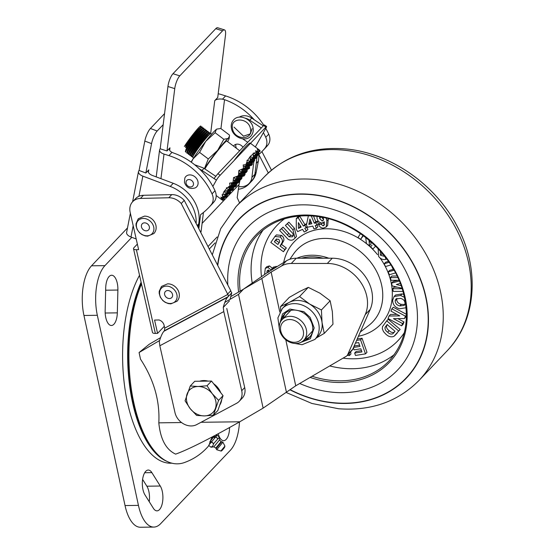 <?xml version="1.0" encoding="UTF-8"?>
<svg xmlns="http://www.w3.org/2000/svg" width="555" height="555" viewBox="0 0 555 555"><rect width="100%" height="100%" fill="white"/><g stroke="black" fill="none" stroke-linecap="round" stroke-linejoin="round"><path stroke-width="0.83" d="M117.889 290.043A13.715 6.098 89.3 0 0 117.271 283.196A13.715 6.098 89.3 0 0 111.624 275.245A13.715 6.098 89.3 0 0 105.714 287.878L105.152 310.696A13.715 6.098 89.3 0 0 111.416 325.494A13.715 6.098 89.3 0 0 117.327 312.86L117.889 290.043L105.658 290.203M149.239 501.685A13.715 6.098 89.3 0 0 148.886 491.563A13.715 6.098 89.3 0 0 146.86 486.201L142.6 479.402M153.367 508.276A13.715 6.098 89.3 0 0 156.996 510.864A13.715 6.098 89.3 0 0 162.289 491.39A13.715 6.098 89.3 0 0 160.263 486.027L151.876 472.638A13.715 6.098 89.3 0 0 148.247 470.05A13.715 6.098 89.3 0 0 142.573 479.582A13.715 6.098 89.3 0 0 144.973 494.887L153.367 508.276M239.503 421.932A37.407 16.622 -90.7 0 1 230.346 450.292L160.707 523.615A37.407 16.622 -90.7 0 1 153.853 527.077A37.407 16.622 -90.7 0 1 138.445 505.383L97.34 315.296A37.407 16.622 -90.7 0 1 104.93 265.637L131.806 237.332M218.233 433.726A13.715 6.098 89.3 0 0 223.644 440.684A13.715 6.098 89.3 0 0 229.555 428.051L229.569 427.517M127.497 227.932L91.526 265.81A37.407 16.622 89.3 0 0 83.944 315.469L97.34 315.296M138.445 505.383L125.041 505.556L83.944 315.469M125.041 505.556A37.407 16.622 89.3 0 0 140.45 527.25L153.853 527.077M141.49 283.917A105.984 47.099 89.3 0 0 133.734 402.375A105.984 47.099 89.3 0 0 154.082 450.473A105.984 47.099 89.3 0 0 183.976 462.704C193.015 459.526 200.695 454.524 207.029 447.698L208.964 445.575M209.693 443.882L212.086 437.007M201.028 422.286L239.767 421.786C210.047 438.623 188.672 449.404 175.651 454.136C166.028 449.675 160.416 439.248 158.813 422.841C159.993 400.877 153.888 379.641 140.498 359.134L139.069 352.529L149.274 344.232L160.575 337.627M158.813 422.841L181.534 422.542M239.767 421.786L263.125 408.126L238.532 294.393L224.81 302.413M159.597 340.527L139.069 352.529M230.887 296.53L261.821 278.45L286.415 392.184L263.125 408.126L295.732 385.808L346.056 356.393A6.237 5.085 43.5 0 0 346.986 355.658A6.237 5.085 43.5 0 0 347.791 354.444L365.239 314.616A36.519 29.762 -136.5 0 0 359.64 280.761A36.519 29.762 -136.5 0 0 327.297 263.458L291.299 263.465A24.94 20.327 -136.5 0 0 291.021 263.472A24.94 20.327 -136.5 0 0 281.531 265.998L271.138 272.068L279.782 312.049M271.138 272.068L261.821 278.45M291.299 263.465L296.273 258.228A24.94 20.327 -136.5 0 0 295.995 258.235A24.94 20.327 -136.5 0 0 286.505 260.76L281.531 265.998M285.783 339.785L295.732 385.808M286.505 260.76L266.622 273.081L243.506 289.155L238.532 294.393L263.125 408.126M296.273 258.228L332.272 258.221L327.297 263.458M365.239 314.616L370.213 309.385A36.519 29.762 -136.5 0 0 364.614 275.53A36.519 29.762 -136.5 0 0 332.272 258.221M370.213 309.385L352.765 349.206A6.237 5.085 43.5 0 1 351.96 350.42L346.986 355.658M154.463 451.125A99.151 44.067 89.3 0 0 154.949 451.513M171.981 463.203L170.76 463.217A105.283 46.786 -90.7 0 1 127.671 403.443A105.283 46.786 -90.7 0 1 139.534 275.294M167.187 461.462A105.283 46.786 -90.7 0 1 132.735 403.381A105.283 46.786 -90.7 0 1 141.109 282.245M141.275 282.981A104.513 46.447 89.3 0 0 133.04 403.048A104.513 46.447 89.3 0 0 156.808 453.588M196.643 424.631A14.964 12.196 43.5 0 1 191.44 425.942A14.964 12.196 43.5 0 1 174.998 412.684L159.833 345.772L223.79 311.591L241.716 390.72A14.964 12.196 43.5 0 1 239.191 401.341A14.964 12.196 43.5 0 1 236.617 403.291L196.643 424.631M137.362 244.103L133.921 247.724A4.988 1.832 167.2 0 0 133.519 248.723L152.479 332.431A4.988 1.832 -12.8 0 0 155.358 333.43L136.391 249.715A4.988 1.832 167.2 0 1 133.519 248.723M136.391 249.715L138.618 249.66L130.161 212.322A14.964 12.196 43.5 0 1 132.68 201.701A14.964 12.196 43.5 0 1 140.457 198.433L168.775 197.76A14.964 12.196 43.5 0 1 181.249 203.518L227.821 294.421A1.838 1.027 -118.1 0 1 228.105 296.696L227.578 297.244C225.996 299.096 224.553 302.496 223.256 307.428L223.79 311.591M227.578 297.244L163.892 331.286L164.412 330.731L164.731 328.137L164.079 325.258A6.237 5.085 -136.5 0 0 159.007 319.964L154.574 320.068L157.585 333.375L164.315 326.291M157.585 333.375L155.358 333.43M132.68 201.701L135.67 198.558A14.964 12.196 43.5 0 1 143.44 195.291L171.759 194.618A14.964 12.196 43.5 0 1 184.232 200.376L230.769 290.744L227.786 293.886M230.582 290.938L227.612 294.108M230.02 299.367L231.747 292.86A9.317 5.21 61.9 0 0 230.804 291.278L230.596 290.966M268.301 172.952L258.852 154.595M271.478 170.177L261.904 151.584M181.249 203.518L184.232 200.376M229.465 300.886L223.256 307.428M241.716 390.72L244.7 387.577L226.773 308.448M231.747 292.86L228.105 296.696L164.412 330.731M244.7 387.577A14.964 12.196 43.5 0 1 242.181 398.199L239.191 401.341M163.892 331.286C162.303 333.132 160.777 336.552 159.299 341.554L159.833 345.772M163.177 124.695L157.176 131.015A9.976 2.664 110.6 0 0 151.564 143.606L145.833 172.994L148.816 169.858L148.358 172.203M145.833 172.994L139.083 170.461A7.479 3.843 11 0 0 138.486 171.564A7.479 3.843 11 0 0 142.85 176.136L170.253 186.431L173.236 183.289L152.583 175.533A7.479 3.843 -169 0 1 148.22 170.961A7.479 3.843 -169 0 1 148.816 169.858M164.564 113.602L150.426 128.482A9.976 2.664 110.6 0 0 144.813 141.067L139.083 170.461M130.363 213.231L126.616 232.448A7.479 3.843 11 0 0 130.98 237.02L136.197 238.983M173.236 183.289A34.459 28.09 43.5 0 1 198.669 223.977L198.045 227.196M196.144 223.505A34.459 28.09 -136.5 0 0 170.253 186.431M250.61 181.887A24.482 19.952 43.5 0 1 248.848 184.1A24.482 19.952 43.5 0 1 238.366 189.276M248.848 184.1L251.831 180.958A24.482 19.952 -136.5 0 0 256.167 172.397L258.359 161.13A34.459 28.09 -136.5 0 0 258.845 154.491M242.993 147.255A6.237 5.085 -136.5 0 0 239.163 144.411A6.237 5.085 -136.5 0 0 233.974 145.486A6.237 5.085 -136.5 0 0 233.509 146.083M236.479 148.331A6.237 5.085 43.5 0 1 235.903 144.328M218.184 93.83A7.479 3.712 -172.9 0 1 220.71 94.371L225.614 95.911L222.506 99.178A7.479 3.712 7.1 0 0 214.743 100.656L217.726 97.513L225.483 35.215A9.976 2.976 107.4 0 0 224.491 29.887A9.976 2.976 107.4 0 0 222.576 30.809L179.799 75.855A9.976 2.976 107.4 0 0 174.749 88.633L166.993 150.939L169.976 147.796L169.663 150.329M224.491 29.887L217.678 27.75A9.976 2.976 107.4 0 0 215.763 28.673L172.987 73.718A9.976 2.976 107.4 0 0 167.936 86.497L160.18 148.802A7.479 3.712 7.1 0 0 159.569 150.01A7.479 3.712 7.1 0 0 164.009 154.075L168.907 155.615L172.015 152.347A7.479 3.712 -172.9 0 1 169.365 149.004A7.479 3.712 -172.9 0 1 169.976 147.796M222.506 99.178L224.539 99.685A60.148 49.027 43.5 0 1 254.259 119.776M198.836 228.722L200.584 214.653A84.395 68.792 -136.5 0 0 208.756 207.563A84.395 68.792 -136.5 0 0 211.15 204.871A12.467 10.163 -136.5 0 0 212.031 193.868L215.014 190.726A60.148 49.027 43.5 0 0 173.798 153.104L172.015 152.347M166.993 150.939L160.18 148.802M263.396 132.638A60.148 49.027 43.5 0 1 265.748 137.307A12.467 10.163 43.5 0 1 264.867 148.31A84.395 68.792 43.5 0 1 262.473 150.995L265.457 147.852A84.395 68.792 -136.5 0 0 267.857 145.167A12.467 10.163 -136.5 0 0 268.738 134.164A60.148 49.027 -136.5 0 0 265.769 128.42M263.854 125.298A60.148 49.027 -136.5 0 0 225.614 95.911M253.857 161.685L251.901 177.42A14.964 12.196 43.5 0 1 249.119 183.455L252.109 180.313A14.964 12.196 -136.5 0 0 254.884 174.277L257.173 155.906M249.119 183.455A14.964 12.196 43.5 0 1 238.761 186.542M262.473 150.995A84.395 68.792 43.5 0 1 256.868 156.149M212.031 193.868A60.148 49.027 -136.5 0 0 168.907 155.615M215.014 190.726A12.467 10.163 43.5 0 1 214.133 201.729A84.395 68.792 43.5 0 1 211.739 204.42L208.756 207.563M203.449 212.468L201.16 230.845A14.964 12.196 43.5 0 1 200.813 232.573M199.654 169.164A12.467 10.163 43.5 0 1 202.013 170.461L216.388 180.153L212.856 186.425M239.677 150.745L226.835 141.039A18.703 1.485 127.1 0 0 224.102 143.245A18.703 1.485 127.1 0 0 204.899 168.97M208.014 246.559L217.116 236.978M202.089 223.415L239.052 184.496L237.165 197.629L239.58 202.894M239.288 117.133A12.467 10.163 43.5 0 1 251.755 118.09L263.299 125.874M216.388 180.153L216.422 180.118A4.988 0.583 -56 0 1 218.587 176.899L266.539 126.408A4.988 0.583 -56 0 1 266.095 127.817L255.342 146.957M240.169 179.806A124.688 101.641 -136.5 0 0 239.052 184.496M266.539 126.408A4.988 0.583 -56 0 1 266.553 126.415L264.36 124.937L263.632 125.52L217.872 173.708L214.057 178.523L216.422 180.118M261.308 127.969L249.764 120.185L251.755 118.09M245.317 118.18A12.467 10.163 43.5 0 1 249.764 120.185M242.639 138.826L247.731 142.267M215.722 176.275L204.004 168.366L202.013 170.461M295.919 343.476A14.964 12.196 43.5 0 1 281.385 334.693A14.964 12.196 43.5 0 1 282.134 319.597A14.964 12.196 43.5 0 1 290.05 316.322A14.964 12.196 43.5 0 1 304.584 325.098A14.964 12.196 43.5 0 1 303.835 340.201A14.964 12.196 43.5 0 1 295.919 343.476M294.49 342.303A12.557 10.24 43.5 0 1 280.774 331.058A12.557 10.24 43.5 0 1 289.564 319.513A12.557 10.24 43.5 0 1 303.273 330.759A12.557 10.24 43.5 0 1 294.49 342.303M281.593 320.214A17.101 13.937 43.5 0 1 284.701 313.79A17.101 13.937 43.5 0 1 303.266 312.819A17.101 13.937 43.5 0 1 309.503 337.343A17.101 13.937 43.5 0 1 303.245 340.777M283.106 318.57A17.101 13.937 43.5 0 1 285.492 313.034M294.788 343.441L302.107 344.704L314.879 339.438L317.883 336.274A22.443 18.294 -136.5 0 0 320.533 332.438A22.443 18.294 -136.5 0 0 322.039 322.51A22.443 18.294 -136.5 0 0 309.697 304.091L321.421 309.954L322.039 322.51L324.259 333.388L316.225 338.023M310.21 336.517A17.101 13.937 43.5 0 1 304.806 339.181M280.594 310.703L280.552 306.568L289.273 297.39L299.582 291.535L308.289 287.365L320.013 293.227L330.142 300.775L332.355 311.653L332.972 324.21L324.259 333.388M280.552 306.568L289.266 302.399L299.568 296.543L308.289 287.365M330.142 300.775L321.421 309.954M299.568 296.543L309.697 304.091A22.443 18.294 -136.5 0 0 289.266 302.399A22.443 18.294 -136.5 0 0 285.332 305.368L282.328 308.524L277.895 317.883L279.366 328.796M199.682 381.223A16.213 13.216 43.5 0 1 203.713 380.55A16.213 13.216 43.5 0 1 208.014 381.112M213.626 383.755A16.213 13.216 43.5 0 1 220.71 392.697M221.695 399.572A16.213 13.216 43.5 0 1 219.787 404.997M211.504 381.063L207.029 385.774L198.066 386.495L190.261 385.996L194.736 381.285L211.504 381.063L223.061 395.666L217.858 410.485L213.391 415.195L218.594 400.377L223.061 395.666M190.261 385.996L185.058 400.814L190.268 408.723L196.623 415.411L204.427 415.91L213.391 415.195M218.594 400.377L212.232 393.682L207.029 385.774M187.084 394.008A16.213 13.216 43.5 0 1 198.066 386.495A16.213 13.216 43.5 0 1 212.232 393.682A16.213 13.216 43.5 0 1 215.416 408.39A16.213 13.216 43.5 0 1 204.427 415.91A16.213 13.216 43.5 0 1 190.268 408.723A16.213 13.216 43.5 0 1 187.084 394.008M166.444 286.116A9.581 7.812 43.5 0 1 176.906 294.698A9.581 7.812 43.5 0 1 170.205 303.509A9.581 7.812 43.5 0 1 159.743 294.92A9.581 7.812 43.5 0 1 166.444 286.116M167.721 290.536A4.405 3.594 43.5 0 1 172.536 294.483A4.405 3.594 43.5 0 1 169.455 298.534A4.405 3.594 43.5 0 1 164.641 294.587A4.405 3.594 43.5 0 1 167.721 290.536M167.742 283.82A10.42 8.492 43.5 0 1 169.095 283.903A10.42 8.492 43.5 0 1 179.182 293.484C179.674 296.543 178.967 299.131 177.045 301.24L170.829 303.863L168.318 303.578L165.182 302.322L162.795 300.532L160.298 297.14L159.195 293.352L159.209 291.361L161.456 286.435L167.666 283.82L169.095 283.903M143.266 218.427A9.581 7.812 43.5 0 1 153.728 227.009A9.581 7.812 43.5 0 1 147.026 235.813A9.581 7.812 43.5 0 1 136.565 227.231A9.581 7.812 43.5 0 1 143.266 218.427M144.55 222.846A4.405 3.594 43.5 0 1 149.357 226.794A4.405 3.594 43.5 0 1 146.277 230.838A4.405 3.594 43.5 0 1 141.463 226.898A4.405 3.594 43.5 0 1 144.55 222.846M144.564 216.131A10.42 8.492 43.5 0 1 145.916 216.207A10.42 8.492 43.5 0 1 156.004 225.795C156.496 228.854 155.788 231.442 153.867 233.551L147.651 236.166L145.139 235.889L142.004 234.633L139.617 232.843L137.12 229.451L136.024 225.663L136.031 223.672L138.278 218.746L144.487 216.124L145.916 216.207M250.472 128.906C248.751 117.237 229.777 116.98 232.503 128.663C234.217 140.332 253.191 140.588 250.472 128.906M184.822 178.065A7.479 6.098 43.5 0 1 191.739 175.151A7.479 6.098 43.5 0 1 197.948 181.596A7.479 6.098 43.5 0 1 195.194 187.909C189.942 189.456 186.362 187.597 184.447 182.338L184.822 178.065M186.091 183.303A4.086 3.33 43.5 0 1 188.95 179.542A4.086 3.33 43.5 0 1 193.417 183.205A4.086 3.33 43.5 0 1 190.559 186.966A4.086 3.33 43.5 0 1 186.091 183.303M249.41 166.673L249.611 168.262L248.515 168.81M243.888 175.019L244.394 175.338L244.859 174.874A31.17 2.477 -52.9 0 1 244.172 175.789L241.973 176.677M239.503 180.021L239.073 182.352L238.338 182.484M226.28 196.22L226.787 196.539L226.35 197.24L224.824 197.476M224.366 197.622L224.317 199.273L223.422 199.155M220.46 198.628L222.798 200.112L223.415 199.405L222.763 200.348A31.17 2.477 -52.9 0 1 222.645 200.355L220.46 198.628L222.52 199.342L220.841 197.178L222.611 197.67L222.5 195.631L224.088 196.636L222.611 197.67M222.604 194.874L223.929 191.642L226.274 193.126L225.836 193.834L222.055 194.791L222.5 195.631M211.621 134.227L210.796 133.602A14.964 1.186 127.1 0 0 210.4 133.713A14.964 1.186 127.1 0 0 203.13 141.83A14.964 1.186 127.1 0 0 194.368 154.026A14.964 1.186 127.1 0 0 192.751 157.058A14.964 1.186 127.1 0 0 192.751 157.467L193.577 158.099M210.4 133.713L208.999 134.608A13.376 1.061 127.1 0 0 202.506 141.865A13.376 1.061 127.1 0 0 194.673 152.764A13.376 1.061 127.1 0 0 193.23 155.469L192.751 157.058M209.506 134.282L209.783 133.151A14.964 1.186 127.1 0 0 209.762 132.818A14.964 1.186 127.1 0 0 203.033 139.874A14.964 1.186 127.1 0 0 193.334 153.249A14.964 1.186 127.1 0 0 191.718 156.69A14.964 1.186 127.1 0 0 192.037 156.621L193.057 156.038M209.762 132.818L209.311 132.478A14.964 1.186 127.1 0 0 208.909 132.589A14.964 1.186 127.1 0 0 201.645 140.706A14.964 1.186 127.1 0 0 192.883 152.903A14.964 1.186 127.1 0 0 191.26 155.934A14.964 1.186 127.1 0 0 191.26 156.344L191.718 156.69M208.909 132.589L207.514 133.484A13.376 1.061 127.1 0 0 201.021 140.734A13.376 1.061 127.1 0 0 193.189 151.64A13.376 1.061 127.1 0 0 191.739 154.345L191.26 155.934M208.014 133.158L208.298 132.028A14.964 1.186 127.1 0 0 208.278 131.695A14.964 1.186 127.1 0 0 201.548 138.75A14.964 1.186 127.1 0 0 191.85 152.125A14.964 1.186 127.1 0 0 190.226 155.566A14.964 1.186 127.1 0 0 190.552 155.497L191.572 154.914M208.278 131.695L207.82 131.348A14.964 1.186 127.1 0 0 207.424 131.466A14.964 1.186 127.1 0 0 200.161 139.582A14.964 1.186 127.1 0 0 191.392 151.779A14.964 1.186 127.1 0 0 189.775 154.81A14.964 1.186 127.1 0 0 189.775 155.22L190.226 155.566M207.424 131.466L206.03 132.361A13.376 1.061 127.1 0 0 199.529 139.61A13.376 1.061 127.1 0 0 191.697 150.516A13.376 1.061 127.1 0 0 190.254 153.222L189.775 154.81M206.529 132.034L206.814 130.904A14.964 1.186 127.1 0 0 206.786 130.571A14.964 1.186 127.1 0 0 200.064 137.626A14.964 1.186 127.1 0 0 190.358 151.002A14.964 1.186 127.1 0 0 188.742 154.443A14.964 1.186 127.1 0 0 189.068 154.373L190.081 153.791M206.786 130.571L206.335 130.224A14.964 1.186 127.1 0 0 205.94 130.342A14.964 1.186 127.1 0 0 198.669 138.459A14.964 1.186 127.1 0 0 189.907 150.655A14.964 1.186 127.1 0 0 188.291 153.679A14.964 1.186 127.1 0 0 188.284 154.096L188.742 154.443M205.94 130.342L204.538 131.237A13.376 1.061 127.1 0 0 198.045 138.486A13.376 1.061 127.1 0 0 190.212 149.392A13.376 1.061 127.1 0 0 188.769 152.098L188.291 153.679M205.045 130.911L205.322 129.773A14.964 1.186 127.1 0 0 205.301 129.447A14.964 1.186 127.1 0 0 198.572 136.502A14.964 1.186 127.1 0 0 188.873 149.878A14.964 1.186 127.1 0 0 187.257 153.319A14.964 1.186 127.1 0 0 187.576 153.249L188.596 152.667M205.301 129.447L204.85 129.1A14.964 1.186 127.1 0 0 204.448 129.218A14.964 1.186 127.1 0 0 197.185 137.335A14.964 1.186 127.1 0 0 188.423 149.531A14.964 1.186 127.1 0 0 186.799 152.556A14.964 1.186 127.1 0 0 186.799 152.972L187.257 153.319M204.448 129.218L203.054 130.106A13.376 1.061 127.1 0 0 196.56 137.362A13.376 1.061 127.1 0 0 188.728 148.268A13.376 1.061 127.1 0 0 187.278 150.974L186.799 152.556M203.553 129.787L203.838 128.649A14.964 1.186 127.1 0 0 203.817 128.323A14.964 1.186 127.1 0 0 197.087 135.378A14.964 1.186 127.1 0 0 187.389 148.747A14.964 1.186 127.1 0 0 185.765 152.195M203.817 128.323L203.359 127.976A14.964 1.186 127.1 0 0 202.963 128.094A14.964 1.186 127.1 0 0 195.693 136.211A14.964 1.186 127.1 0 0 186.931 148.407A14.964 1.186 127.1 0 0 185.315 151.432M202.963 128.094L201.562 128.982A13.376 1.061 127.1 0 0 198.544 132.028A13.376 1.061 127.1 0 0 187.236 147.137A13.376 1.061 127.1 0 0 185.793 149.85M202.069 128.663L202.346 127.525A14.964 1.186 127.1 0 0 202.325 127.199A14.964 1.186 127.1 0 0 198.551 130.716A14.964 1.186 127.1 0 0 185.897 147.623M234.626 159.771A31.17 2.477 -52.9 0 1 250.222 143.086L260.024 150.537A31.17 2.477 -52.9 0 0 259.906 150.544L259.254 151.494L260.024 150.537M228.022 190.323L229.076 188.915L228.022 190.323L223.929 191.642L226.606 188.45L226.426 187.777L227.432 187.708L230.048 185.738L229.583 183.15L232.968 182.567L233.572 177.586L237.811 176.018A31.17 2.477 -52.9 0 1 238.497 175.102L238.837 170.538L243.513 168.477L243.194 164.96L245.858 164.599L247.155 161.345L246.975 160.312L247.69 160.27L250.277 156.413L253.337 153.791L253.142 153.229L256.354 152.556L255.536 150.8L258.262 151.557L257.347 149.302L259.906 150.544M259.719 150.96L260.066 151.487L258.165 152.105M258.706 151.931L259.025 153.555L258.588 154.262L255.98 155.608M256.889 155.317L256.84 157.065L255.786 158.473L256.84 157.065M257.902 153.943L258.408 154.262L259.025 153.555M257.347 149.302L259.691 150.793M256.202 152.216L258.262 151.557M256.327 153.652L255.272 155.067L256.327 153.652L256.354 152.556M255.709 154.359L254.121 153.353M253.337 153.791L253.24 157.197L252.185 158.605L253.24 157.197M247.69 160.27L249.535 161.443L249.098 162.143L249.715 161.436L250.152 160.735L250.277 156.413L252.622 157.904M250.152 160.735L249.535 161.443M243.354 166.542L246.018 165.681L247.072 164.273L246.455 164.981L245.858 164.599M247.072 164.273L247.155 161.345M246.455 164.981L246.018 165.681M237.811 176.018L238.712 174.86L238.837 170.538L241.182 172.022L240.745 172.73L241.8 171.315L241.182 172.022M235.91 179.071L236.527 178.363L235.473 179.771L235.91 179.071L233.572 177.586L237.658 176.268M230.048 185.738L230.644 186.119L231.262 185.412L231.331 182.866M227.432 187.708L230.207 186.82L231.262 185.412M230.644 186.119L230.207 186.82M228.459 189.623L226.606 188.45M223.651 197.337L224.706 195.929L224.754 194.181M222.569 197.663L222.52 199.342M226.787 196.539L226.35 197.24M229.368 192.682L229.867 193.001L230.485 192.294L229.43 193.702L227.446 194.34M232.448 189.144L232.954 189.463L233.572 188.755L232.517 190.164L230.533 190.802M235.535 185.606L236.041 185.925L236.659 185.217L235.604 186.626L233.613 187.264M236.659 185.217L236.707 183.462M238.622 182.061L239.073 182.352M244.394 175.338L243.957 176.039M245.012 174.631L245.06 172.882M249.16 167.971L249.611 168.262M249.424 166.125L252.032 164.78L252.518 162.331M253.531 160.957L254.037 161.276L253.6 161.984L254.655 160.568L254.703 158.82M258.408 154.262L257.971 154.97M257 153.978L257.506 154.297L257.069 154.998L258.124 153.589L258.172 151.841M256.604 154.332L257.222 153.624L256.604 154.332L256.105 154.012M257.222 153.624L257.277 151.876M241.8 171.315L241.862 169.254M235.473 179.771L233.26 180.486M225.836 193.834L226.891 192.418L226.94 190.67M226.274 193.126L226.891 192.418M224.088 196.636L224.706 195.929M222.562 197.948L224.546 197.302L225.601 195.894L224.546 197.302M224.983 196.602L224.484 196.283M225.379 196.255L225.885 196.574L226.502 195.866L225.448 197.275L223.457 197.913M229.867 193.001L229.43 193.702M232.954 189.463L232.517 190.164M236.041 185.925L235.604 186.626M240.808 178.557L241.307 178.876L241.925 178.169L240.87 179.577L238.886 180.222M247.246 169.372L247.197 171.12L246.143 172.536L247.197 171.12M252.47 164.079L251.415 165.487M251.346 164.467L251.852 164.786M254.037 161.276L254.655 160.568M257.506 154.297L258.124 153.589M225.885 196.574L225.448 197.275M241.307 178.876L240.87 179.577M248.258 168.005L248.765 168.325L248.328 169.025L249.382 167.617L249.431 165.869M248.765 168.325L249.382 167.617M250.444 164.495L250.95 164.821L251.568 164.113L250.513 165.522L248.529 166.16M248.328 169.025L246.344 169.663M250.95 164.821L250.513 165.522M246.295 171.155L245.241 172.563L246.295 171.155L246.351 169.407M246.58 171.828L246.073 171.509M246.143 172.536L244.158 173.174M244.11 174.665L243.055 176.074L244.11 174.665L244.165 172.91M241.925 178.169L241.98 176.421M241.071 176.712L243.055 176.074M237.72 182.096L238.227 182.415L237.79 183.115L238.844 181.707L238.893 179.959M238.227 182.415L238.844 181.707M237.984 180.25L239.975 179.612L241.03 178.204L239.975 179.612M237.79 183.115L235.799 183.76M235.757 185.245L234.703 186.653L235.757 185.245L235.806 183.497M202.325 127.199L201.874 126.852A14.964 1.186 127.1 0 0 201.472 126.97A14.964 1.186 127.1 0 0 194.208 135.087A14.964 1.186 127.1 0 0 185.446 147.283M201.472 126.97L200.077 127.858A13.376 1.061 127.1 0 0 193.584 135.115A13.376 1.061 127.1 0 0 185.752 146.014M200.577 127.539L200.861 126.401A14.964 1.186 127.1 0 0 200.841 126.075A14.964 1.186 127.1 0 0 194.111 133.131A14.964 1.186 127.1 0 0 184.413 146.499M233.572 188.755L233.62 187.007M200.813 126.054A14.964 1.186 127.1 0 0 200.785 126.034A14.964 1.186 127.1 0 0 194.056 133.089A14.964 1.186 127.1 0 0 184.357 146.458M234.703 186.653L232.718 187.299M234.633 185.634L235.14 185.953M231.553 189.172L232.052 189.491L231.615 190.192L232.67 188.783L232.725 187.035M232.052 189.491L232.67 188.783M231.817 187.326L233.801 186.688L234.855 185.28L233.801 186.688M231.615 190.192L229.631 190.837M229.59 192.321L228.535 193.737L229.59 192.321L229.638 190.573M230.485 192.294L230.54 190.545M227.404 195.832L227.453 194.083M228.535 193.737L226.544 194.375M228.466 192.71L228.972 193.036M226.502 195.866L226.551 194.111M227.633 193.764L228.688 192.356L227.633 193.764L225.642 194.41M223.415 199.405L223.471 197.656M225.601 195.894L225.656 194.146M227.564 192.745L228.07 193.064M224.747 194.437L226.731 193.799L227.786 192.391L226.731 193.799M226.669 192.779L227.168 193.098M228.854 189.269L229.354 189.588L228.917 190.289L226.933 190.934M229.354 189.588L229.971 188.88L230.027 187.132M228.917 190.289L229.971 188.88M231.102 186.785L232.156 185.377L231.102 186.785L229.118 187.424M231.934 185.731L232.441 186.05L232.004 186.751L230.013 187.396M232.441 186.05L233.058 185.342L233.107 183.594M232.004 186.751L233.058 185.342M234.189 183.247L235.244 181.839L234.189 183.247L232.198 183.885M235.022 182.193L235.528 182.512L235.091 183.212L233.1 183.858M235.528 182.512L236.146 181.804L236.194 180.056M235.091 183.212L236.146 181.804M237.276 179.709L238.331 178.301L237.276 179.709L235.285 180.347M238.109 178.654L238.608 178.974L238.171 179.674L236.187 180.313M238.608 178.974L239.226 178.266L239.281 176.518M238.171 179.674L239.226 178.266M240.357 176.171L241.411 174.763L240.357 176.171L238.373 176.809M241.189 175.116L241.696 175.435L241.258 176.136L239.274 176.774M241.696 175.435L242.313 174.728L242.362 172.98M241.258 176.136L242.313 174.728M243.444 172.633L244.498 171.218L243.444 172.633L241.46 173.271M244.276 171.578L244.783 171.897L244.346 172.598L242.355 173.236M244.783 171.897L245.4 171.19L245.449 169.441M244.346 172.598L245.4 171.19M246.531 169.088L247.585 167.679L246.531 169.088L244.54 169.733M247.363 168.04L247.863 168.359L247.426 169.06L245.442 169.698M247.863 168.359L248.48 167.652L248.536 165.903M247.426 169.06L248.48 167.652M249.611 165.55L250.666 164.141L249.611 165.55L247.627 166.195M251.568 164.113L251.616 162.358M252.698 162.011L253.753 160.603L252.698 162.011L250.714 162.657M253.6 161.984L251.609 162.622M253.795 159.112L255.786 158.473M256.223 157.773L255.716 157.453M253.753 160.603L253.801 158.855M253.135 161.311L252.629 160.992M254.814 157.481L255.321 157.807L254.884 158.508L252.9 159.146M254.884 158.508L255.938 157.1L255.987 155.344M255.321 157.807L255.938 157.1M250.666 164.141L250.721 162.393M250.048 164.849L249.549 164.53M251.734 161.026L252.234 161.345L251.797 162.046L249.812 162.684M251.797 162.046L252.851 160.638L252.907 158.89M252.234 161.345L252.851 160.638M247.585 167.679L247.634 165.931M246.968 168.387L246.462 168.068M248.647 164.564L249.153 164.884L248.716 165.584L246.725 166.222M248.716 165.584L249.771 164.176L249.819 162.428M249.153 164.884L249.771 164.176M244.498 171.218L244.547 169.469M243.881 171.925L243.374 171.606M245.56 168.103L246.066 168.422L245.629 169.122L246.684 167.714L246.732 165.966M245.629 169.122L243.645 169.761M246.066 168.422L246.684 167.714M241.411 174.763L241.467 173.007M240.794 175.47L240.294 175.144M242.479 171.641L242.979 171.96L242.542 172.66L240.558 173.306M242.542 172.66L243.596 171.252L243.652 169.504M242.979 171.96L243.596 171.252M238.331 178.301L238.379 176.552M237.713 179.008L237.207 178.689M239.392 175.179L239.899 175.498L239.462 176.199L237.471 176.844M239.462 176.199L240.516 174.79L240.565 173.042M239.899 175.498L240.516 174.79M235.244 181.839L235.292 180.091M234.626 182.546L234.12 182.227M236.305 178.717L236.812 179.036L236.375 179.737L234.383 180.382M236.375 179.737L237.429 178.328L237.478 176.58M236.812 179.036L237.429 178.328M232.156 185.377L232.212 183.629M231.539 186.085L231.04 185.765M233.038 182.137L233.724 182.574L233.287 183.282L231.303 183.92M233.287 183.282L234.342 181.867L234.397 180.118M233.724 182.574L234.342 181.867M229.076 188.915L229.125 187.167M238.49 175.213L238.997 175.533L239.614 174.825L238.56 176.233L236.569 176.872M238.997 175.533L238.56 176.233M241.578 171.675L242.084 171.994L242.701 171.287L241.647 172.695L239.656 173.333M242.084 171.994L241.647 172.695M244.665 168.137L245.164 168.456L245.782 167.749L244.727 169.157L242.743 169.795M245.164 168.456L244.727 169.157M247.745 164.592L248.251 164.918L248.869 164.204L247.814 165.619L245.83 166.257M248.251 164.918L247.814 165.619M250.832 161.054L251.339 161.373L251.956 160.666L250.902 162.074L248.911 162.719M251.339 161.373L250.902 162.074M253.919 157.516L254.419 157.835L255.036 157.127L253.982 158.536L251.998 159.181M254.419 157.835L253.982 158.536M257.069 154.998L255.085 155.643M255.036 157.127L255.092 155.379M254.183 155.671L256.167 155.032M251.956 160.666L252.005 158.917M259.254 151.494L257.27 152.132M253.087 158.57L254.141 157.162L253.087 158.57L251.096 159.209M248.869 164.204L248.917 162.455M251.054 160.7L250 162.109L251.054 160.7L251.103 158.952M250 162.109L248.016 162.754M253.018 157.551L253.524 157.87M250.437 161.408L249.93 161.089M252.185 158.605L250.201 159.243M247.967 164.238L246.913 165.647L247.967 164.238L248.023 162.49M247.35 164.946L246.85 164.627M249.098 162.143L247.114 162.781M246.913 165.647L244.928 166.292M244.935 166.028L244.887 167.776L243.832 169.185L244.887 167.776M245.782 167.749L245.837 165.994M242.701 171.287L242.75 169.539M243.832 169.185L241.841 169.83M239.614 174.825L239.663 173.077M240.745 172.73L238.754 173.368M236.527 178.363L236.583 176.615M243.472 167.985L244.269 168.484M254.141 157.162L254.19 155.414M253.281 155.705L255.272 155.067M232.836 185.696L233.343 186.022L233.96 185.315L234.009 183.559M230.915 187.361L232.906 186.723L233.96 185.315M235.924 182.158L236.423 182.477L235.986 183.185L234.002 183.823M236.423 182.477L237.041 181.769L237.096 180.021M235.986 183.185L237.041 181.769M239.004 178.62L239.51 178.939L239.073 179.64L237.089 180.285M239.51 178.939L240.128 178.231L240.176 176.483M239.073 179.64L240.128 178.231M242.091 175.082L242.597 175.401L242.16 176.101L240.169 176.747M242.597 175.401L243.215 174.693L243.263 172.945M242.16 176.101L243.215 174.693M245.241 172.563L243.256 173.209M245.178 171.544L245.678 171.863M243.492 175.373L242.993 175.047M241.03 178.204L241.078 176.455M240.412 178.911L239.906 178.592M237.942 181.742L236.888 183.15L237.942 181.742L237.991 179.993M236.888 183.15L234.904 183.788M237.325 182.449L236.819 182.13M234.855 185.28L234.911 183.532M234.238 185.987L233.738 185.668M230.72 190.226L231.775 188.818L230.72 190.226L228.729 190.871M231.775 188.818L231.824 187.07M231.157 189.526L230.651 189.206M233.343 186.022L232.906 186.723M228.688 192.356L228.736 190.608M227.827 190.899L229.819 190.261L230.873 188.853L229.819 190.261M229.749 189.241L230.256 189.56M227.786 192.391L227.841 190.643M230.873 188.853L230.922 187.104M227.619 141.629A22.443 1.783 127.1 0 0 229.159 138.375A22.443 1.783 127.1 0 0 228.251 138.396A22.443 1.783 127.1 0 0 217.65 150.336A22.443 1.783 127.1 0 0 204.955 167.894A22.443 1.783 127.1 0 0 204.462 168.678M216.936 129.058A22.443 1.783 127.1 0 0 216.873 129.079L220.779 128.503L229.493 135.087L229.444 136.162L228.251 138.396L223.825 139.298L217.65 150.336L208.292 158.959L204.441 168.665M217.06 129.003L216.353 129.398L215.111 132.707L223.825 139.298M208.292 158.959L199.585 152.375L193.057 158.897L191.343 162.24M215.111 132.707L205.752 141.338L199.585 152.375M216.873 129.079A22.443 1.783 127.1 0 0 216.353 129.398A22.443 1.783 127.1 0 0 205.752 141.338A22.443 1.783 127.1 0 0 193.057 158.897A22.443 1.783 127.1 0 0 191.135 162.095M208.652 445.311L210.99 447.233L213.821 446.851L219.523 439.928L221.063 441.676L215.826 448.031L216.714 449.73L222.902 442.224L224.941 446.081L220.89 450.993C221.32 451.375 222.541 450.174 224.546 447.399L224.941 446.081M213.987 436.799L213.696 437.104L214.39 437.68L214.681 437.375M213.744 436.057L214.507 435.793L214.612 436.764L215.555 436.653M209.728 442.044L213.821 436.66M212.516 436.778L211.601 437.944M208.666 445.283L217.116 435.231L219.454 437.16L213.647 443.605L212.843 445.922L210.99 447.233M213.633 436.188L210.636 440.08M214.612 436.764L214.077 437.423M217.116 435.231L219.447 437.146M299.707 383.484A103.494 84.36 -136.5 0 0 333.604 392.323A103.494 84.36 -136.5 0 0 416.826 306.839A103.494 84.36 -136.5 0 0 311.528 205.183A103.494 84.36 -136.5 0 0 227.814 284.999M363.386 235.702L360.59 239.358L358.024 237.512L360.452 233.606M370.796 241.675L370.969 244.179L369.477 245.754L366.397 243.534L365.738 237.484M391.844 308.816L405.421 316.156L404.484 318.556L393.453 318.646L402.521 323.551L401.626 325.841L388.049 318.494L389.013 316.024L399.801 315.892L390.949 311.105L391.844 308.816L393.335 307.241L406.427 314.324M406.427 315.837L404.484 318.556M397.782 318.612L404.012 321.983L403.117 324.273L401.626 325.841M389.013 316.024L390.512 314.456L396.991 314.373M386.724 320.839L388.216 319.271L400.155 329.406L393.96 336.365C391.213 337.405 388.521 336.677 385.871 334.179L383.574 331.717L382.326 328.858L382.506 326.631L386.724 320.839L398.663 330.974L395 335.477M279.595 230.36L281.565 228.688L289.127 236.825L292.471 236.777C293.782 235.223 293.38 233.572 291.257 231.824L285.409 225.42L287.379 223.741L292.929 229.819L295.003 238.109L294.358 238.719C292.658 240.481 290.577 240.676 288.107 239.302L279.595 230.36L283.057 227.113L290.619 235.258L293.297 235.653M285.409 225.42L288.871 222.166L294.421 228.251L296.495 236.541L295.003 238.109M306.589 227.273L307.914 229.395L306.416 230.97L304.209 232.004L302.558 229.347L297.681 231.622L296.308 229.409L296.28 218.621L298.195 217.726L303.391 226.093L304.875 225.406L306.249 227.626L304.771 228.313L306.416 230.97M296.28 218.621L297.771 217.054L299.686 216.152L304.882 224.525L306.367 223.831L306.61 224.227M328.296 218.698L327.665 225.427L326.173 227.002L323.35 228.091C321.074 228.036 319.507 226.87 318.639 224.608L321.172 224.282L323.065 225.843L324.03 225.448L324.377 221.903M318.639 224.608L320.131 223.034L321.019 222.923M322.663 222.715L324.557 224.275M317.12 224.928L317.876 226.773L316.385 228.341L313.943 228.882L312.798 226.086L307.414 227.266L306.464 224.941L308.365 215.77M313.499 216.082L315.774 221.639L317.404 221.278L318.362 223.616L316.87 225.184L315.24 225.545L316.385 228.341M276.425 234.904L274.711 236.687L276.425 234.904L281.531 235.431C283.48 236.888 284.222 238.622 283.772 240.641L281.572 244.471L286.338 247.974L283.438 251.734L270.812 242.459L274.933 236.479L280.039 237.006C281.989 238.463 282.731 240.197 282.28 242.209L280.081 246.045L284.847 249.542L283.438 251.734M264.562 274.517L265.311 268.273L266.802 266.705L269.459 265.907L272.651 268.419M265.311 268.273L267.968 267.475L271.159 269.994L273.372 267.094L276.709 266.504M350.684 351.766L350.926 354L349.435 355.568L347.263 355.366M357.247 338.973L362.047 338.231L366.987 352.314L365.495 353.882L355.477 355.436L354.645 353.056L356.137 351.488L361.485 350.656M353.771 346.903L354.714 345.911L359.557 345.161M406.087 307.741L399.544 308.781C394.966 307.421 392.683 304.535 392.683 300.137L394.099 296.557L395.59 294.989L402.049 293.914L403.818 294.525M399.003 280.261L390.984 280.289L390.436 277.604L391.927 276.029L397.068 276.015M399.975 283.466L400.335 283.556M402.972 291.389L393.28 291.41L392.725 288.732L394.216 287.157L397.394 287.15M402.014 288.26L392.142 285.894L391.566 283.112L393.065 281.538L397.769 280.268M390.859 264.936L385.503 266.553L384.171 263.785L385.663 262.21L388.465 261.37M395.507 272.914L389.443 274.739L388.112 271.971L389.603 270.403L393.224 269.307M381.181 252.081L381.972 253.677L383.574 254.918M372.051 245.241L370.56 246.808L372.051 245.241M326.167 218.164L326.902 220.696L326.173 227.002M324.37 221.833L322.094 223.054C319.402 222.715 317.717 221.174 317.044 218.448L316.947 216.464M319.604 216.852L319.68 218.413L322.122 221.056L323.121 220.647L323.433 218.594L323.059 217.477M326.902 220.696L328.394 219.128M323.065 225.843L324.508 224.331M321.172 224.282L322.351 223.041M322.122 221.056L323.53 219.572M319.68 218.413L320.95 217.081M321.172 216.845L323.614 219.482M311.293 215.909L314.276 223.207L315.913 222.846L316.87 225.184M311.841 223.741L309.898 219.003L308.816 224.407L311.841 223.741M315.913 222.846L317.404 221.278M314.276 223.207L315.774 221.639M308.816 224.407L310.307 222.839L311.376 222.604M310.689 220.932L310.307 222.839M298.437 228.403L301.178 227.127L298.382 222.617L298.437 228.403L300.761 226.447M306.249 227.626L307.165 226.662M304.875 225.406L306.367 223.831M303.391 226.093L304.882 224.525M298.195 217.726L299.686 216.152M299.915 225.087L299.929 226.835M287.379 223.741L288.871 222.166M289.127 236.825L290.619 235.258M281.565 228.688L283.057 227.113M276.133 239.267L274.357 241.834L277.937 244.471L278.707 243.27C279.914 242.029 279.887 240.697 278.624 239.288L276.071 239.337M284.847 249.542L286.338 247.974M280.081 246.045L281.572 244.471M282.28 242.209L283.772 240.641M280.039 237.006L281.531 235.431M276.737 238.893L275.849 240.266L279.089 242.646M274.357 241.834L275.849 240.266M269.668 271L268.46 270.32L267.246 270.618L266.913 272.88M271.874 268.662L274.447 267.899M274.787 267.69L276.064 266.344M267.968 267.475L269.459 265.907M266.913 271.478L268.044 270.285M268.405 269.903L268.433 272.325M349.192 353.341L349.435 355.568M356.615 340.416L360.556 339.806L362.047 338.231M353.542 347.437L360.001 346.431L358.662 342.595L355.443 343.094M354.645 353.056L361.936 351.925L360.833 348.804L354.055 349.858L353.355 347.86M360.556 339.806L365.495 353.882M395.028 331.279L387.119 324.564L385.052 327.381C384.816 329.254 385.676 330.849 387.647 332.181C389.36 333.964 391.102 334.478 392.857 333.735L395.028 331.279M398.663 330.974L400.155 329.406M387.404 324.502L386.544 325.813C386.308 327.679 387.175 329.281 389.138 330.613C390.852 332.389 392.593 332.91 394.348 332.168M385.052 327.381L386.544 325.813M387.647 332.181L389.138 330.613M392.857 333.735L394.092 332.445M402.521 323.551L404.012 321.983M405.421 316.156L406.427 315.101M394.099 296.557L400.55 295.482L404.484 297.341M400.419 298.361L395.909 298.978L395.16 300.803C395.368 303.536 396.929 305.257 399.85 305.944L404.276 305.423L405.053 303.516C404.886 300.775 403.346 299.055 400.419 298.361M400.55 295.482L402.049 293.914M396.846 298.326L396.652 299.228C396.86 301.969 398.421 303.682 401.341 304.376L404.852 304.473M395.16 300.803L396.652 299.228M399.85 305.944L401.341 304.376M391.566 283.112L399.316 281.017M392.725 288.732L402.16 288.704M400.273 283.383L396.353 284.507L401.133 285.7M390.436 277.604L397.81 277.583M388.112 271.971L393.696 270.292L391.99 266.74M384.171 263.785L389.104 262.3M380.314 251.103L380.48 255.251L381.972 253.677M380.48 255.251L384.823 256.472M384.927 256.604L386.072 259.303C383.255 260.08 380.785 259.15 378.656 256.507L378.128 248.73M386.072 259.303L386.578 258.769M375.624 246.17L372.856 249.022L370.56 246.808M363.032 235.438L360.59 239.358M369.006 240.128L369.477 245.754M91.526 265.81L104.93 265.637M117.327 312.86L105.179 313.013M160.263 486.027L146.86 486.201M144.682 472.735L151.876 472.638M229.555 428.051L228.584 428.065M150.162 445.644A98.02 43.561 89.3 0 0 150.308 445.811L150.051 445.485A100.58 44.698 89.3 0 0 150.308 445.811L154.082 450.473M352.765 349.206L347.791 354.444M227.821 294.421L164.731 328.137M140.457 198.433L143.44 195.291M171.759 194.618L168.775 197.76M151.564 143.606L144.813 141.067M157.176 131.015L150.426 128.482M142.85 176.136L138.923 196.276M133.186 225.684L130.98 237.02M197.191 225.538L198.669 223.977M256.243 163.364L258.359 161.13M256.167 172.397L254.96 173.666M210.643 133.589L214.743 100.656M222.576 30.809L215.763 28.673M172.987 73.718L179.799 75.855M224.539 99.685L220.932 128.614M174.749 88.633L167.936 86.497M265.748 137.307L268.738 134.164M164.009 154.075L160.943 178.675M264.867 148.31L267.857 145.167M254.884 174.277L251.901 177.42M211.15 204.871L214.133 201.729M201.16 230.845L200.362 231.685M215.118 242.882L209.284 249.022M220.009 175.151L217.872 173.708M265.776 126.97L263.632 125.52M279.998 323.024L282.544 313.908L289.904 309.066L303.835 311.639L310.155 317.411L314.192 327.929L310.321 338.751L300.519 342.518M314.879 339.438A22.443 18.294 -136.5 0 0 306.693 307.255A22.443 18.294 -136.5 0 0 282.328 308.524M233.995 127.095L243.499 136.169L250.423 133.845L252.116 128.614M221.063 441.676L221.792 441.752L216.034 448.731M224.525 447.427L222.007 450.223L224.525 447.427M217.865 438.596L215.534 436.674M215.458 436.757L217.789 438.679M211.316 441.683L213.647 443.605M211.226 441.794L213.564 443.716M290.119 389.652A115.169 93.878 -136.5 0 0 334.887 402.84A115.169 93.878 -136.5 0 0 427.496 307.706A115.169 93.878 -136.5 0 0 310.321 194.583A115.169 93.878 -136.5 0 0 217.768 265.491M289.918 389.79A115.44 94.1 -136.5 0 0 334.922 403.076A115.44 94.1 -136.5 0 0 427.752 307.72A115.44 94.1 -136.5 0 0 310.3 194.326A115.44 94.1 -136.5 0 0 217.567 265.103M446.99 350.982A126.186 102.855 -136.5 0 0 456.238 228.979A126.186 102.855 -136.5 0 0 342.04 149.989A126.186 102.855 -136.5 0 0 264 177.184C285.131 155.913 311.945 146.464 344.433 148.844C389.353 152.237 435.155 183.823 456.98 226.003C480.207 268.648 476.724 320.512 446.99 350.982L419.039 380.411A126.186 102.855 -136.5 0 0 428.287 258.415A126.186 102.855 -136.5 0 0 314.081 179.425A126.186 102.855 -136.5 0 0 236.041 206.62L220.689 228.709L212.294 254.863M328.837 258.221A49.353 40.231 -136.5 0 0 316.114 255.383A49.353 40.231 -136.5 0 0 296.89 258.228M323.183 258.221A48.112 39.218 -136.5 0 0 315.795 256.986A48.112 39.218 -136.5 0 0 301.441 258.228M360.285 332.043L368.832 325.403A52.302 42.631 -136.5 0 0 377.941 274.121A52.302 42.631 -136.5 0 0 329.24 238.574A52.302 42.631 -136.5 0 0 293.567 253.919L289.856 259.247M358.44 336.254A59.753 48.708 -136.5 0 0 380.106 258.026M377.518 254.641A59.753 48.708 -136.5 0 0 331.168 228.965A59.753 48.708 -136.5 0 0 283.702 262.404M329.719 365.946A91.027 74.197 -136.5 0 0 344.26 368.43A91.027 74.197 -136.5 0 0 394.376 354.478M343.039 358.155A83.541 68.099 -136.5 0 0 346.445 358.523A83.541 68.099 -136.5 0 0 404.331 332.667M312.083 376.248A91.027 74.197 -136.5 0 0 332.771 380.529A91.027 74.197 -136.5 0 0 389.062 360.91C405.594 342.449 410.256 319.368 403.055 291.68C392.69 252.587 352.293 218.635 313.117 216.048C290.14 214.431 271.45 220.932 257.062 235.542A91.027 74.197 -136.5 0 0 240.162 291.111M310.113 377.4A92.269 75.209 -136.5 0 0 332.403 382.18A92.269 75.209 -136.5 0 0 406.6 305.958A92.269 75.209 -136.5 0 0 312.729 215.326A92.269 75.209 -136.5 0 0 238.588 292.027M284.486 218.843A83.541 68.099 -136.5 0 0 261.474 276.661M263.216 229.909A91.027 74.197 -136.5 0 0 252.234 283.085M292.929 229.819L294.421 228.251M287.289 234.952L288.78 233.384M280.997 244.616L282.488 243.041M275.037 240.78L276.529 239.205M395.708 334.658L397.2 333.09M385.912 326.069L387.244 324.668M369.255 242.493L370.379 241.307M217.047 434.364L215.735 436.487M138.486 171.564L132.596 201.798M159.569 150.01L156.219 176.899M282.134 319.597L290.896 310.37M303.835 340.201L312.597 330.974M233.641 119.845C239.156 113.47 251.817 118.957 253.052 127.775C253.628 131.056 252.886 133.852 250.818 136.155C245.31 142.531 232.642 137.036 231.407 128.226C230.831 124.937 231.574 122.142 233.641 119.845M194.645 164.745L203.345 167.943M233.974 145.486L233.454 146.041M216.166 195.499L221.764 199.731M229.159 138.375L229.444 136.162M209.887 443.618L209.478 443.279M219.523 439.928L219.489 437.569M221.792 441.752L222.902 442.224M213.814 446.851L215.826 448.031M220.89 450.993L216.714 449.73M286.061 392.427L311.882 403.457L338.599 408.757C371.087 411.13 397.9 401.681 419.039 380.411M264 177.184L236.041 206.62"/></g></svg>
